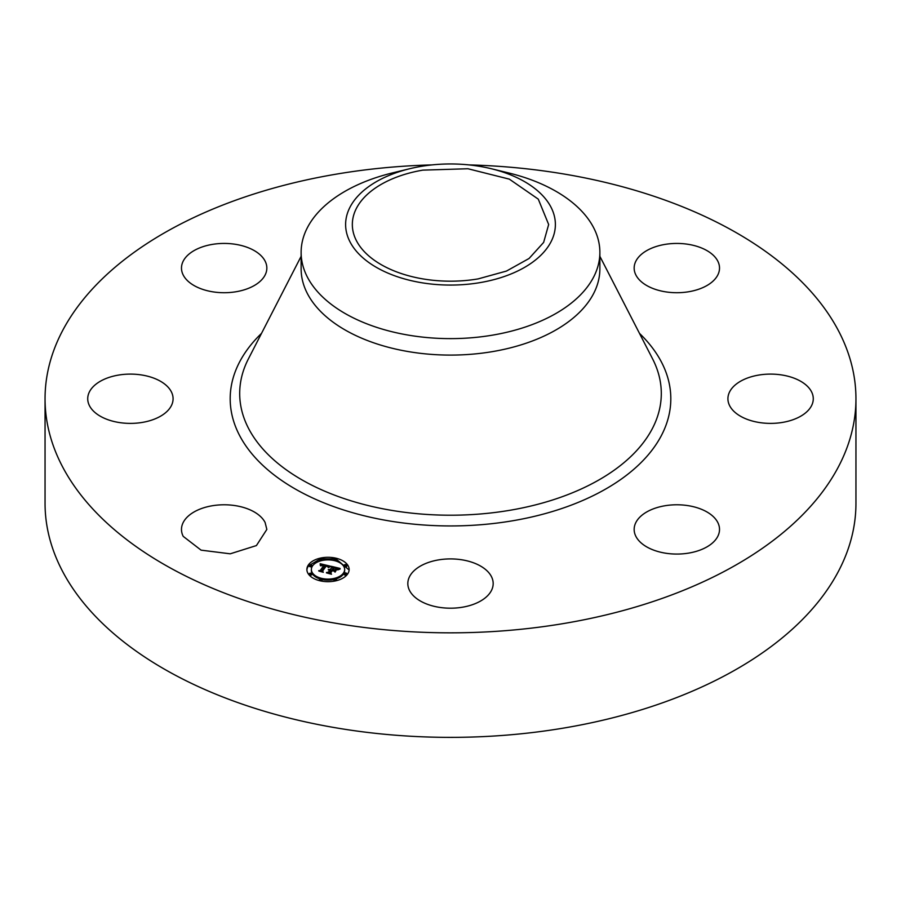 <?xml version="1.0" encoding="UTF-8"?>
<svg xmlns="http://www.w3.org/2000/svg" width="901" height="901" viewBox="0 0 901 901"><rect width="100%" height="100%" fill="white"/><g stroke="black" fill="none" stroke-linecap="round" stroke-linejoin="round"><path stroke-width="1.35" d="M265.108 522.49L266.842 529.428L256.413 545.567L230.228 553.811L201.081 550.151L183.207 536.365A42.674 24.642 180 0 1 181.484 529.428A42.674 24.642 180 0 1 218.087 505.033A42.674 24.642 180 0 1 265.108 522.49M469.004 164.906A405.45 234.08 180 0 1 855.95 398.749L855.95 503.287A405.45 234.08 180 0 1 564.645 727.907A405.45 234.08 180 0 1 45.05 503.287L45.05 398.749A405.45 234.08 180 0 1 336.355 174.13A405.45 234.08 180 0 1 431.996 164.906M855.95 398.749A405.45 234.08 180 0 1 564.645 623.368A405.45 234.08 180 0 1 45.05 398.749M92.949 386.934A42.674 24.642 180 0 1 140.961 374.872A42.674 24.642 180 0 1 173.082 398.749A42.674 24.642 180 0 1 167.868 410.563A42.674 24.642 180 0 1 119.844 422.625A42.674 24.642 180 0 1 87.724 398.749A42.674 24.642 180 0 1 92.949 386.934M212.14 244.43A42.674 24.642 180 0 1 266.842 268.07A42.674 24.642 180 0 1 236.175 291.721A42.674 24.642 180 0 1 181.484 268.07A42.674 24.642 180 0 1 212.14 244.43M717.793 261.132A42.674 24.642 180 0 1 719.516 268.07A42.674 24.642 180 0 1 682.913 292.465A42.674 24.642 180 0 1 635.892 275.008A42.674 24.642 180 0 1 634.158 268.07A42.674 24.642 180 0 1 670.772 243.687A42.674 24.642 180 0 1 717.793 261.132M808.051 410.563A42.674 24.642 180 0 1 760.039 422.625A42.674 24.642 180 0 1 727.918 398.749A42.674 24.642 180 0 1 733.132 386.934A42.674 24.642 180 0 1 781.156 374.872A42.674 24.642 180 0 1 813.276 398.749A42.674 24.642 180 0 1 808.051 410.563M688.86 553.068A42.674 24.642 180 0 1 634.158 529.428A42.674 24.642 180 0 1 664.825 505.776A42.674 24.642 180 0 1 719.516 529.428A42.674 24.642 180 0 1 688.86 553.068M430.036 605.179A42.674 24.642 180 0 1 407.826 583.555A42.674 24.642 180 0 1 470.964 561.931A42.674 24.642 180 0 1 493.174 583.555A42.674 24.642 180 0 1 430.036 605.179M347.527 574.151A21.128 12.197 180 0 1 323.887 581.449A21.128 12.197 180 0 1 306.881 569.488A21.128 12.197 180 0 1 308.491 564.814A21.128 12.197 180 0 1 332.131 557.528A21.128 12.197 180 0 1 349.137 569.488A21.128 12.197 180 0 1 347.527 574.151M478.138 278.893A98.164 56.673 180 0 1 352.336 224.507A98.164 56.673 180 0 1 422.862 170.131L467.946 168.746L509.335 179.141L538.28 199.144L548.664 224.507L543.641 242.414L529.078 258.474L506.475 271.066L478.138 278.893M319.506 559.363L308.491 565.862A21.128 12.197 0 0 0 306.903 570.006M349.115 570.006L336.512 559.363M334.327 558.89L321.691 558.89M551.142 241.558A104.888 60.558 180 0 1 420.97 282.621A104.888 60.558 180 0 1 349.858 207.467A104.888 60.558 180 0 1 409.764 168.712A104.888 60.558 180 0 1 491.236 168.712A104.888 60.558 180 0 1 551.142 241.558M491.236 168.712L508.513 172.913A149.375 86.237 180 0 1 599.875 252.393L599.875 268.847A149.375 86.237 180 0 1 492.554 351.604A149.375 86.237 180 0 1 301.125 268.847L301.125 252.393A149.375 86.237 180 0 1 307.162 228.111A149.375 86.237 180 0 1 392.487 172.913L409.764 168.712M311.363 569.488A16.646 9.607 0 0 0 324.754 578.915A16.646 9.607 0 0 0 343.382 573.16A16.646 9.607 0 0 0 344.655 569.488A16.646 9.607 0 0 0 331.253 560.062A16.646 9.607 0 0 0 312.624 565.805A16.646 9.607 0 0 0 311.363 569.488L311.363 570.536A16.646 9.607 0 0 0 320.024 578.96M322.051 579.501A16.646 9.607 0 0 0 333.956 579.501M335.994 578.96A16.646 9.607 0 0 0 343.382 574.207A16.646 9.607 0 0 0 344.655 570.536L344.655 569.488M335.994 561.053A1.284 0.743 0 0 0 336.411 560.174M344.272 574.421A1.284 0.743 0 0 0 346.739 574.703A1.284 0.743 0 0 0 346.637 574.421M344.272 566.076A1.284 0.743 0 0 0 346.739 566.357A1.284 0.743 0 0 0 346.637 566.076M321.691 581.122A1.284 0.743 0 0 0 321.961 580.323M334.046 580.323A1.284 0.743 0 0 0 334.327 581.122M309.381 566.076A1.284 0.743 0 0 0 311.836 566.357A1.284 0.743 0 0 0 311.746 566.076M319.596 560.174A1.284 0.743 0 0 0 320.024 561.053M309.381 574.421A1.284 0.743 0 0 0 311.836 574.703A1.284 0.743 0 0 0 311.746 574.421M599.875 252.393A149.375 86.237 180 0 1 593.838 276.663A149.375 86.237 180 0 1 492.554 335.138A149.375 86.237 180 0 1 301.125 252.393M334.046 559.127A1.284 0.743 0 0 0 336.512 559.408A1.284 0.743 0 0 0 334.046 559.127M344.272 573.374A1.284 0.743 0 0 0 346.739 573.655A1.284 0.743 0 0 0 344.272 573.374M344.272 565.028A1.284 0.743 0 0 0 346.739 565.31A1.284 0.743 0 0 0 344.272 565.028M319.596 579.275A1.284 0.743 0 0 0 322.062 579.557A1.284 0.743 0 0 0 319.596 579.275M334.046 579.275A1.284 0.743 0 0 0 336.512 579.557A1.284 0.743 0 0 0 334.046 579.275M311.746 565.591A1.284 0.743 0 0 0 309.28 565.31A1.284 0.743 0 0 0 311.746 565.591M321.961 559.69A1.284 0.743 0 0 0 319.495 559.408A1.284 0.743 0 0 0 321.961 559.69M311.746 573.937A1.284 0.743 0 0 0 309.28 573.655A1.284 0.743 0 0 0 311.746 573.937M330.318 566.166L328.122 567.315L327.761 566.132L325.88 565.546L321.95 570.862L322.569 571.639L318.672 570.705L320.283 570.412L323.797 565.513L320.632 565.805L324.056 565.141L321.623 564.769L320.317 565.546L320.182 563.722L330.318 566.166M330.566 566.616L328.291 567.596L330.577 566.436M327.818 566.695L326.185 566.087L322.626 571.043L323.313 572.293L318.853 571.065L322.941 572.045L322.333 571.02L326.016 565.884L327.818 566.695M340.071 568.418L337.605 569.567L336.918 568.294L333.775 567.393L332.131 569.702L334.102 567.788L337.267 569.015L334.226 567.979L332.863 569.871L336.107 569.68L334.631 571.741L333.787 570.581L331.827 570.108L330.048 572.597L330.678 573.498L326.489 572.495L328.347 572.191L329.867 570.074L328.415 569.939L330.126 569.702L328.234 569.59L330.419 569.297L331.906 567.213L331.219 566.301L340.071 568.418M340.15 568.981L337.751 569.905L340.15 568.981M335.082 572.124L336.445 569.871L335.082 572.124M332.266 570.705L330.757 572.811L331.489 574.241L326.432 572.878L331.106 573.993L330.498 572.822L332.154 570.513L334.012 571.121L332.266 570.705M321.95 570.862L321.95 571.493M320.283 570.412L320.283 571.088M320.508 571.144L323.797 566.56L323.797 565.366M323.797 566.414L324.056 565.141M320.272 564.792L321.015 564.961M324.056 565.67L325.531 566.019M328.077 566.616L328.933 566.808M334.147 570.187L334.147 571.076M334.237 571.2L335.195 570.964M330.048 572.597L330.048 573.34M328.347 572.191L328.347 572.935M328.527 572.98L329.867 570.074M329.867 570.964L330.126 569.702M329.957 569.939L329.957 570.986M330.126 570.288L331.906 567.213M330.16 569.252L330.16 570.299M330.419 569.297L330.419 570.333M331.906 567.517L333.438 567.878M337.425 568.835L338.449 569.083M639.485 333.37A220.317 127.199 180 0 1 512.523 520.801A220.317 127.199 180 0 1 276.213 476.55A220.317 127.199 180 0 1 261.515 333.37M599.875 256.323L652.594 358.88A210.811 121.714 180 0 1 509.853 510.293A210.811 121.714 180 0 1 301.204 479.433A210.811 121.714 180 0 1 248.406 358.88L301.125 256.323M333.956 560.456L333.956 559.408M336.512 560.456L336.512 559.408M344.171 574.703L344.171 573.655M346.739 574.703L346.739 573.655M344.171 566.357L344.171 565.31M346.739 566.357L346.739 565.31M319.495 580.604L319.495 579.557M322.062 580.604L322.062 579.557M333.956 580.604L333.956 579.557M336.512 580.604L336.512 579.557M311.836 566.357L311.836 565.31M309.28 566.357L309.28 565.31M322.062 560.456L322.062 559.408M319.495 560.456L319.495 559.408M311.836 574.703L311.836 573.655M309.28 574.703L309.28 573.655"/></g></svg>
